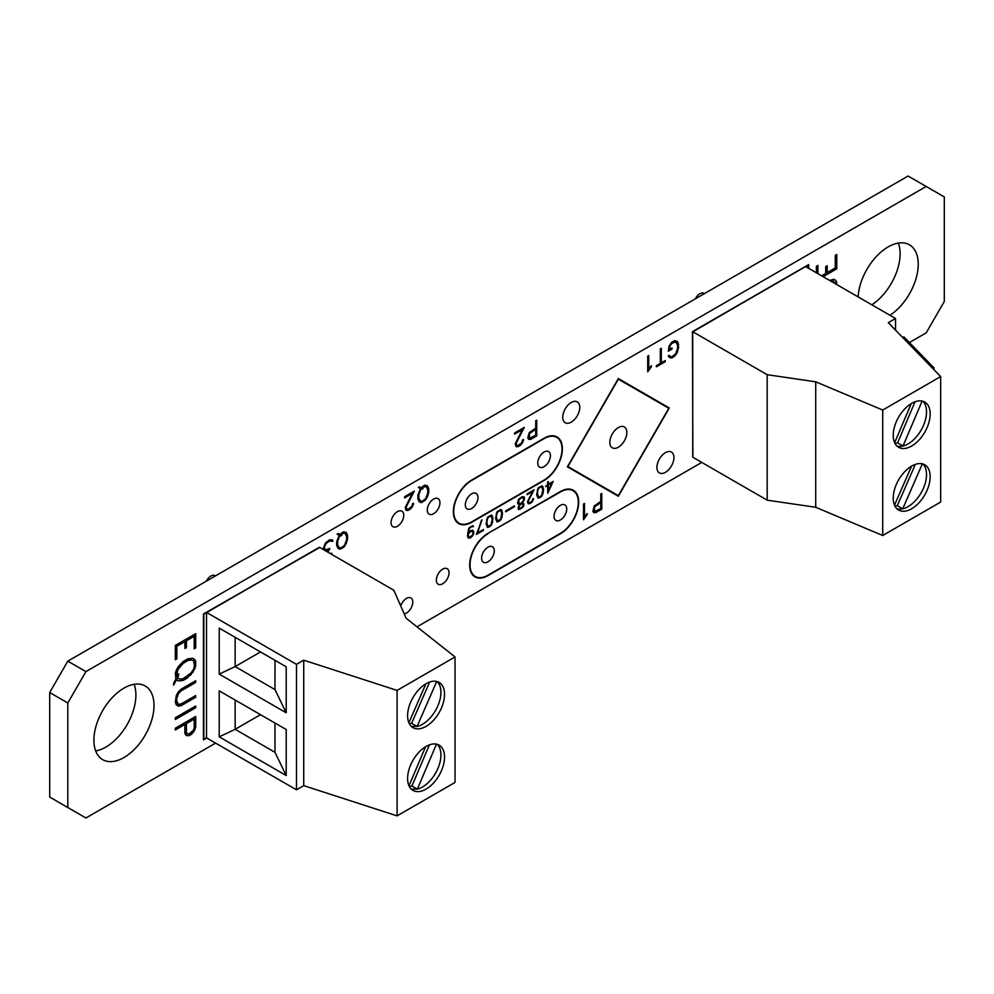 <?xml version="1.0" encoding="UTF-8"?>
<svg xmlns="http://www.w3.org/2000/svg" width="994" height="994" viewBox="0 0 994 994"><rect width="100%" height="100%" fill="white"/><g stroke="black" fill="none" stroke-linecap="round" stroke-linejoin="round"><path stroke-width="1.49" d="M889.928 315.26A42.518 24.539 120 0 0 916.269 277.736A42.518 24.539 120 0 0 909.423 244.797A42.518 24.539 120 0 0 888.164 246.91A42.518 24.539 120 0 0 858.157 296.908M871.813 304.798A42.518 24.539 120 0 0 898.34 243.083M123.952 757.54A42.518 24.539 120 0 0 151.722 720.078A42.518 24.539 120 0 0 145.211 686.009A42.518 24.539 120 0 0 123.952 688.121A42.518 24.539 120 0 0 96.182 725.583A42.518 24.539 120 0 0 102.693 759.652A42.518 24.539 120 0 0 123.952 757.54M95.672 750.917A42.518 24.539 120 0 0 105.849 747.09A42.518 24.539 120 0 0 134.128 684.294M471.653 508.493A8.958 5.181 120 0 0 477.505 500.603A8.958 5.181 120 0 0 476.138 493.422A8.958 5.181 120 0 0 471.653 493.856A8.958 5.181 120 0 0 465.801 501.759A8.958 5.181 120 0 0 467.168 508.94A8.958 5.181 120 0 0 471.653 508.493M544.091 466.671A8.958 5.181 120 0 0 549.943 458.781A8.958 5.181 120 0 0 548.576 451.599A8.958 5.181 120 0 0 544.091 452.034A8.958 5.181 120 0 0 538.239 459.936A8.958 5.181 120 0 0 539.605 467.118A8.958 5.181 120 0 0 544.091 466.671M571.252 422.139A12.04 6.946 120 0 0 579.117 411.528A12.04 6.946 120 0 0 577.265 401.887A12.04 6.946 120 0 0 571.252 402.483A12.04 6.946 120 0 0 563.387 413.082A12.04 6.946 120 0 0 565.238 422.736A12.04 6.946 120 0 0 571.252 422.139M433.62 513.724A8.958 5.181 120 0 0 439.472 505.822A8.958 5.181 120 0 0 438.106 498.64A8.958 5.181 120 0 0 433.62 499.087A8.958 5.181 120 0 0 427.768 506.99A8.958 5.181 120 0 0 429.135 514.171A8.958 5.181 120 0 0 433.62 513.724M397.401 526.273A8.958 5.181 120 0 0 403.266 518.371A8.958 5.181 120 0 0 401.887 511.189A8.958 5.181 120 0 0 397.401 511.637A8.958 5.181 120 0 0 391.549 519.527A8.958 5.181 120 0 0 392.928 526.721A8.958 5.181 120 0 0 397.401 526.273M618.343 447.225A12.04 6.946 120 0 0 626.195 436.627A12.04 6.946 120 0 0 624.356 426.973A12.04 6.946 120 0 0 618.343 427.569A12.04 6.946 120 0 0 610.478 438.18A12.04 6.946 120 0 0 612.316 447.822A12.04 6.946 120 0 0 618.343 447.225M665.421 472.324A12.04 6.946 120 0 0 673.286 461.713A12.04 6.946 120 0 0 671.435 452.071A12.04 6.946 120 0 0 665.421 452.668A12.04 6.946 120 0 0 657.556 463.279A12.04 6.946 120 0 0 659.407 472.92A12.04 6.946 120 0 0 665.421 472.324M560.392 519.999A8.958 5.181 120 0 0 566.245 512.096A8.958 5.181 120 0 0 564.865 504.915A8.958 5.181 120 0 0 560.392 505.362A8.958 5.181 120 0 0 554.528 513.264A8.958 5.181 120 0 0 555.907 520.446A8.958 5.181 120 0 0 560.392 519.999M442.678 583.776A8.958 5.181 120 0 0 448.53 575.874A8.958 5.181 120 0 0 447.163 568.692A8.958 5.181 120 0 0 442.678 569.14A8.958 5.181 120 0 0 436.826 577.042A8.958 5.181 120 0 0 438.192 584.223A8.958 5.181 120 0 0 442.678 583.776M487.955 561.821A8.958 5.181 120 0 0 493.807 553.919A8.958 5.181 120 0 0 492.428 546.737A8.958 5.181 120 0 0 487.955 547.185A8.958 5.181 120 0 0 482.09 555.087A8.958 5.181 120 0 0 483.469 562.269A8.958 5.181 120 0 0 487.955 561.821M404.223 613.87A8.958 5.181 120 0 0 406.459 613.049A8.958 5.181 120 0 0 412.311 605.147A8.958 5.181 120 0 0 410.944 597.966A8.958 5.181 120 0 0 406.459 598.413A8.958 5.181 120 0 0 400.731 605.918M544.091 480.065A25.359 14.637 120 0 0 560.653 457.712A25.359 14.637 120 0 0 556.764 437.397A25.359 14.637 120 0 0 544.091 438.652L471.653 480.475A25.359 14.637 120 0 0 455.09 502.815A25.359 14.637 120 0 0 458.979 523.142A25.359 14.637 120 0 0 471.653 521.875L544.091 480.065M487.955 533.803A25.359 14.637 120 0 0 471.392 556.143A25.359 14.637 120 0 0 475.269 576.458A25.359 14.637 120 0 0 487.955 575.203L560.392 533.38A25.359 14.637 120 0 0 576.955 511.04A25.359 14.637 120 0 0 573.066 490.725A25.359 14.637 120 0 0 560.392 491.98L487.594 533.592M206.528 612.627L203.82 614.205L203.82 739.25L206.528 737.685L203.447 739.461M618.343 379.149L567.885 466.534L618.343 495.658L668.788 408.273L618.082 379M808.308 268.132L808.308 265.199L805.774 266.665M471.653 480.065L544.091 438.242A25.869 14.935 120 0 1 557.025 436.962A25.869 14.935 120 0 1 560.989 457.687A25.869 14.935 120 0 1 544.091 480.475L471.653 522.297A25.869 14.935 120 0 1 458.719 523.577A25.869 14.935 120 0 1 454.755 502.852A25.869 14.935 120 0 1 471.653 480.065L544.091 438.652M560.392 533.803L487.955 575.625A25.869 14.935 120 0 1 475.02 576.905A25.869 14.935 120 0 1 471.057 556.18A25.869 14.935 120 0 1 487.955 533.38L560.392 491.558A25.869 14.935 120 0 1 573.327 490.278A25.869 14.935 120 0 1 577.29 511.003A25.869 14.935 120 0 1 560.392 533.803L560.02 533.592A25.869 14.935 120 0 0 560.044 533.579M319.72 547.458L203.447 613.994L203.447 739.871L206.715 737.995M567.375 466.82L618.343 496.242L669.297 407.975L618.343 378.552L567.375 466.82M808.669 268.343L808.669 264.578L692.408 331.698L692.905 457.29M195.706 707.728L175.329 719.494L175.329 717.755L195.706 705.989L195.706 707.728L175.329 719.072M187.965 677.647L183.194 680.393L178.361 680.853L176.597 679.697L173.577 685.164L173.577 683.288L175.926 678.902L175.329 673.124L176.311 670.18L178.261 666.688L183.12 661.557L187.916 658.786L192.774 658.301L194.725 659.544L195.706 661.358L195.706 666.079L190.848 674.789L183.194 680.393M404.62 497.895L404.62 496.727L414.312 491.135L406.235 506.903L406.857 509.276L408.099 509.239L411.889 506.356L412.51 503.772L413.467 503.212L413.467 504.157L410.721 508.891L408.012 510.456L405.95 510.133L405.279 507.462L412.324 493.446L404.62 497.895M323.87 549.844L323.435 547.893L325.485 542.935L329.523 539.841L332.257 539.891L333.027 541.183L329.461 541.047L326.293 543.358L324.827 545.793L324.392 548.104L325.411 549.868L329.809 548.439L327.921 552.192M330.604 553.745L331.636 553.149L331.636 554.317L331.263 553.36M327.361 551.869L328.02 550.552L326.094 551.136M647.728 371.818L647.728 356.138L648.734 355.554L648.734 369.209L651.368 365.63L651.368 366.724L647.728 371.818M669.049 357.157L668.279 355.864L669.26 355.293L669.956 356.411L671.845 356.734L675.659 353.827L677.573 348.521L677.573 344.968L675.659 341.861L671.869 343.365L669.993 345.8L669.36 349.453L671.994 347.937L671.994 349.093L668.353 351.193L669.037 346.098L671.77 342.247L674.504 340.681L677.237 341.352L678.579 344.322L677.312 352.485L674.466 356.374L671.77 357.939L669.049 357.157L670.391 357.902M835.271 283.7L833.494 281.103L831.17 281.327M829.667 280.457L833.829 279.239L835.792 280.457L836.774 284.57M467.453 535.778L468.957 527.951L472.883 525.677L473.455 526.634L471.367 526.783L469.292 528.423L468.186 533.48L470.423 530.771L472.386 530.175L473.852 532.051L473.368 534.511L470.423 537.853L467.963 537.63L467.453 535.778M486.054 524L487.52 517.24L491.458 514.954L492.925 518.408L491.458 525.167L487.52 527.441L486.054 524M505.673 511.786L505.673 510.953L514.395 505.909L514.395 506.754L505.673 511.786M527.106 494.677L527.106 493.832L534.089 489.806L528.274 501.15L528.721 502.865L529.616 502.84L532.337 500.765L532.784 498.901L533.48 498.503L533.48 499.187L531.504 502.591L529.553 503.722L528.075 503.486L527.578 501.572L532.647 491.471L527.106 494.677M545.718 486.575L547.619 484.637L547.619 481.991L548.34 481.581L548.34 484.227L553.198 481.419L547.793 493.186L547.619 485.482L545.718 486.575M527.826 438.006L529.193 432.676L535.716 428.166L535.716 420.81L536.723 420.226L536.723 435.906L530.585 439.447L528.51 439.137L527.826 438.006M592.896 511.264L594.263 505.934L600.774 501.423L600.774 494.068L601.78 493.484L601.78 509.164L595.654 512.705L593.567 512.407L592.896 511.264M909.411 342.545L926.197 332.853L944.3 301.48L944.3 196.936L926.197 186.474L85.919 671.609L67.803 702.969L67.803 807.526L85.919 817.975L215.586 743.114M416.983 626.841L701.789 462.409M583.503 519.725L583.503 504.033L584.509 503.461L584.509 517.116L587.143 513.525L587.143 514.631L583.503 519.725M514.606 434.154L514.606 432.986L524.285 427.395L516.221 443.162L516.83 445.536L518.085 445.498L521.862 442.628L522.496 440.031L523.44 439.472L523.44 440.417L520.707 445.15L517.998 446.716L515.936 446.393L515.252 443.734L522.297 429.706L514.606 434.154M536.636 494.788L538.102 488.029L542.053 485.755L543.519 489.197L542.053 495.956L538.102 498.242L536.636 494.788M517.563 503.188L518.557 499.311L521.962 496.801L523.95 496.764L524.434 499.212L522.198 503.113L523.962 504.169L523.465 506.691L518.533 509.537L518.036 507.586L519.8 504.492L517.563 503.188M495.584 518.495L497.05 511.736L501.001 509.45L502.467 512.904L501.001 519.663L497.05 521.937L495.584 518.495M483.37 530.386L476.374 534.424L482.015 519.874L477.493 532.933L483.37 529.541L483.37 530.386L476.635 533.853M821.616 275.81L825.703 273.449L825.703 266.616L827.219 265.746L827.219 272.58L835.271 267.933L835.271 255.396L836.774 254.526L836.774 268.802L823.119 276.68M816.397 272.803L816.397 266.293L817.913 265.423L817.913 273.673M656.363 366.836L656.363 365.668L660.302 363.394L660.302 348.869L661.308 348.298L661.308 362.81L665.247 360.536L665.247 361.704L656.363 366.836M336.668 545.445L336.668 541.767L339.265 535.194L337.115 534.101L338.196 533.48L339.948 534.287L343.477 531.79L346.223 532.461L347.565 535.431L347.565 539.121L344.856 545.917L343.477 547.47L339.376 549.098L338.01 548.39L336.668 545.445M417.853 498.814L417.853 495.136L420.45 488.576L418.3 487.482L419.381 486.849L421.133 487.656L424.662 485.159L427.408 485.83L428.749 488.799L428.749 492.49L426.041 499.299L421.941 502.417L420.561 502.467L419.195 501.759L417.853 498.814M176.845 658.836L175.329 659.705L175.329 645.429L195.706 633.675L195.706 647.939L194.203 648.809L194.203 636.284L186.4 640.782L186.4 647.616L184.896 648.486L184.896 641.664L176.845 646.299L176.845 658.836L175.329 659.283M195.706 697.279L181.219 705.641L178.286 706.15L176.311 704.908L175.329 701.95L176.311 695.477L178.286 691.948L181.219 689.091L195.706 680.716L195.706 682.468L181.256 690.805L178.485 693.501L176.683 698.881L176.683 701.068L178.485 704.373L181.256 703.876L195.706 695.539L195.706 697.279L181.219 705.641M191.767 734.106L188.823 735.808L185.866 735.15L184.896 733.336L184.896 724.427L175.329 729.944L175.329 728.204L195.706 716.438L195.706 727.061L194.737 730.018L191.767 734.106L188.823 735.808M67.803 702.969L49.7 692.52L49.7 797.064L67.803 807.526M49.7 692.52L67.803 661.147L908.081 176.025L926.197 186.474M67.803 661.147L85.919 671.609M601.42 493.695L601.78 509.164M601.42 508.965L595.654 512.705M595.294 512.494L594.263 512.755M600.774 502.591L595.381 505.275L593.542 508.332L594.524 511.537L600.774 508.593L600.774 502.591L594.524 506.865L594.524 511.537M584.149 503.672L584.509 517.116M586.783 513.935L587.143 514.631M586.783 514.42L585.764 516.209M585.404 515.998L583.503 519.141M536.35 420.437L536.723 435.906M536.35 435.695L530.585 439.447M530.224 439.236L529.206 439.497M535.716 429.321L530.324 432.017L528.473 435.074L529.454 438.267L535.716 435.322L535.716 429.321L529.454 433.595L529.454 438.267M523.589 427.805L518.806 437.372M518.446 437.161L516.855 441.373M516.495 441.162L516.221 443.162M515.861 442.951L516.221 444.529M515.861 444.318L516.83 445.536M523.08 439.683L523.44 440.417M523.08 440.205L522.782 442.33M522.409 442.119L522.086 443.535M521.713 443.324L520.707 445.15M520.347 444.939L517.998 446.716M517.638 446.505L516.631 446.753M514.606 433.732L522.297 429.706M547.98 481.779L548.34 484.227M552.577 481.779L547.619 492.564M545.718 486.153L547.619 485.482M551.968 482.972L547.98 484.848L548.34 490.874L551.968 482.972L548.34 485.06L548.34 490.874M541.904 485.78L543.035 486.824M542.674 486.613L543.519 489.197M543.159 488.998L543.519 490.812M543.159 490.614L543.035 493.757M542.674 493.546L542.053 495.956M541.68 495.757L540.562 497.36M540.202 497.149L539.58 497.932M539.22 497.721L537.878 498.006M541.693 486.625L539.257 487.172L537.468 489.707L536.996 494.13L538.462 497.385L541.693 495.521L542.786 489.669L541.693 486.625L538.462 488.489L537.356 492.8L538.462 497.385M533.38 490.216L530.137 496.988M529.777 496.776L528.733 499.87M528.373 499.659L528.274 501.15M527.913 500.951L528.274 502.144M527.913 501.933L528.721 502.865M533.119 498.976L532.995 500.566M532.635 500.355L532.498 501.423M532.125 501.212L531.504 502.591M531.144 502.38L529.553 503.722M529.193 503.511L528.572 503.747M527.106 494.254L532.647 491.471M523.614 496.59L524.434 497.572M524.074 497.36L524.434 499.212M524.074 499L523.95 500.591M523.589 500.38L522.968 502.243M522.608 502.032L522.198 503.113M523.13 503.163L523.962 504.169M523.602 503.958L523.962 505.275M523.602 505.076L523.465 506.691M523.105 506.48L521.962 508.096M521.601 507.884L520.024 509.214M519.663 509.003L518.383 509.276M519.03 504.517L519.8 504.492M518.669 504.306L518.023 503.97M523.353 497.634L521.49 497.497L518.595 499.622L517.924 502.455L520.794 503.685L523.353 500.566L523.714 498.255L521.85 497.708L518.955 499.833L518.644 503.275M522.894 504.057L520.918 503.709L519.079 505.474L518.371 507.077L519.03 508.543L521.85 507.325L523.254 505.424L522.546 503.883L520.707 504.244L519.104 506.244L519.03 508.543M514.035 506.12L514.395 506.754M514.035 506.542L505.673 511.376M500.864 509.487L501.982 510.518M501.622 510.307L502.467 512.904M502.107 512.693L502.467 514.519M502.107 514.308L501.982 517.452M501.622 517.24L501.001 519.663M500.641 519.452L499.522 521.055M499.162 520.844L498.528 521.626M498.168 521.415L496.826 521.701M500.641 510.32L498.205 510.866L496.416 513.413L495.944 517.837L497.41 521.08L500.641 519.216L501.746 513.364L500.641 510.32L497.41 512.183L496.304 516.495L497.41 521.08M491.322 514.991L492.452 516.023M492.092 515.811L492.925 518.408M492.564 518.197L492.925 520.024M492.564 519.812L492.452 522.956M492.092 522.745L491.458 525.167M491.098 524.956L489.98 526.559M489.62 526.36L488.998 527.131M488.638 526.919L487.296 527.205M491.098 515.836L488.663 516.371L486.886 518.918L486.414 523.341L487.88 526.584L491.098 524.72L492.204 518.868L491.098 515.836L487.88 517.7L486.774 522.012L487.88 526.584M481.469 520.185L477.493 532.933M472.684 525.727L473.455 526.634M471.367 526.783L472.436 526.572M471.007 526.572L470.448 527.317M470.087 527.106L469.292 528.423M468.932 528.212L468.646 529.852M468.286 529.653L468.186 532.734M467.814 532.523L468.186 533.48M473.007 530.523L473.852 532.051M473.492 531.84L473.852 532.61M473.492 532.399L473.368 534.511M473.007 534.312L472.386 536.176M472.026 535.965L470.932 537.568M470.063 537.642L468.969 538.152M468.609 537.94L467.963 537.605M472.436 531.194L470.535 531.069L468.547 533.02L468.087 536.449L469.466 537.294L472.448 535.107L473.169 532.486L471.802 531.094L469.553 532.399L468.186 534.859L468.969 537.22M831.729 281.016L833.494 281.103M833.804 279.239L835.792 280.457M835.432 280.246L836.774 282.284M836.414 282.072L836.414 284.359M836.414 254.737L836.774 268.802M836.414 268.591L822.759 276.481M817.553 265.634L817.553 273.462M826.859 265.957L827.219 272.58M669.086 355.392L669.956 356.411M675.299 341.663L674.404 341.899M674.044 341.688L671.869 343.365M671.497 343.154L670.615 344.769M670.254 344.57L669.993 345.8M669.633 345.601L669.36 347.54M668.987 347.328L669.36 349.453M671.621 348.148L671.994 349.093M671.621 348.882L668.353 350.783M676.889 341.166L677.896 342.483M677.535 342.271L678.579 344.322M678.219 344.11L678.579 348.012M678.219 347.801L677.858 350.658M677.498 350.447L677.312 352.485M676.939 352.274L675.833 354.833M675.473 354.622L674.466 356.374M674.106 356.163L671.77 357.939M671.41 357.728L670.031 357.691M660.948 348.496L661.308 362.81M664.887 360.747L665.247 361.704M664.887 361.493L656.363 366.413M648.374 355.765L648.734 369.209M650.995 366.041L651.368 366.724M650.995 366.513L649.989 368.302M649.629 368.091L647.728 371.234M337.14 534.089L339.265 535.194M345.875 532.275L346.881 533.592M346.521 533.38L347.565 535.431M347.204 535.219L347.565 539.121M347.204 538.91L346.881 541.742M346.521 541.531L346.223 543.631M345.862 543.42L344.856 545.917M344.496 545.718L343.477 547.47M343.116 547.259L340.756 549.048M340.395 548.837L339.376 549.098M339.004 548.887L337.997 548.353M341.439 535.182L339.227 535.704L337.314 541.071L337.314 544.687L339.227 547.856L341.476 547.682L344.645 545.147L346.558 539.767L346.558 536.151L344.645 532.995L341.327 534.2L340.731 534.797L341.812 535.381L340.743 536.002L339.588 535.915L337.674 541.283L337.674 544.898L339.588 548.067M344.645 532.995L342.396 533.157L340.731 534.797M331.909 539.705L333.027 541.183M332.667 540.972L331.859 541.432M329.461 541.047L331.598 540.984M329.101 540.835L327.548 542.152M327.188 541.941L326.293 543.358M325.933 543.146L325.411 544.501M325.05 544.29L324.827 545.793M324.466 545.594L324.392 547.433M324.032 547.222L324.392 548.104M324.032 547.893L324.827 549.235M324.466 549.023L325.411 549.868M329.151 548.825L327.56 551.981M327.15 550.639L325.734 550.924M418.325 487.47L420.45 488.576M427.06 485.644L428.066 486.961M427.706 486.749L428.749 488.799M428.389 488.588L428.749 492.49M428.389 492.278L428.066 495.111M427.706 494.913L427.408 497M427.047 496.789L426.041 499.299M425.68 499.087L424.662 500.839M424.301 500.628L421.941 502.417M421.58 502.206L420.561 502.467M420.189 502.256L419.182 501.721M422.624 488.551L420.412 489.073L418.499 494.453L418.499 498.069L420.412 501.224L422.661 501.063L425.83 498.516L427.743 493.136L427.743 489.533L425.83 486.364L422.512 487.569L421.916 488.166L422.997 488.762L420.773 489.284L418.859 494.652L418.859 498.267L420.773 501.436M425.83 486.364L423.568 486.538L421.916 488.166M413.603 491.545L408.82 501.113M408.459 500.901L406.869 505.114M406.509 504.902L406.235 506.903M405.875 506.691L406.235 508.269M405.875 508.058L406.857 509.276M413.106 503.424L413.467 504.157M413.106 503.946L412.796 506.07M412.435 505.859L412.1 507.275M411.74 507.064L410.721 508.891M410.36 508.679L408.012 510.456M407.652 510.245L406.658 510.494M404.62 497.472L412.324 493.446M195.346 633.886L195.706 647.939M195.346 647.74L194.203 648.399M186.4 640.782L194.203 636.284M186.04 640.583L186.4 647.616M186.04 647.405L184.896 648.076M176.845 646.299L184.896 641.664M176.485 646.1L176.485 658.624M182.821 680.182L180.299 680.878M179.939 680.666L178.038 680.641M173.577 684.307L176.597 679.697M192.749 658.301L194.725 659.544M194.364 659.333L195.706 661.358M195.346 661.159L195.706 666.079M195.346 665.868L194.737 669.049M194.364 668.838L192.799 672.516M192.426 672.304L190.848 674.789M190.488 674.578L187.593 677.436M178.386 674.69L177.404 678.256L180.548 679.088L183.318 678.579L190.786 673.174L193.557 669.36L194.489 665.545L193.557 660.588L190.786 659.991L188.015 660.476L183.318 663.184L177.764 669.707L176.845 675.995L177.168 676.827L178.758 674.056L177.764 678.467M193.557 660.588L190.426 659.78L187.655 660.264L180.187 665.694L177.404 669.496L176.485 673.311L177.168 676.827M180.858 705.429L177.951 705.939M195.346 680.927L195.706 682.468M195.346 682.257L181.256 690.805M180.896 690.594L178.485 693.501M178.125 693.303L177.615 695.042M177.255 694.831L176.683 698.881M176.323 698.67L176.683 701.068M176.323 700.857L177.615 703.827M177.255 703.628L178.485 704.373M195.346 695.738L195.346 697.067M195.346 706.2L195.346 707.517M188.462 735.597L186.524 735.585M175.329 729.534L184.896 724.427M195.346 716.649L195.706 727.061M195.346 726.85L194.737 730.018M194.364 729.807L193.743 731.808M193.383 731.596L191.407 733.895M194.203 719.06L186.04 723.346L186.04 732.056L186.897 733.684L188.984 733.982L193.333 730.391L194.203 727.77L194.203 719.06L186.4 723.557L186.4 732.267L187.27 733.895M692.731 331.884L808.308 264.789M617.97 495.447L567.885 466.534M668.676 408.211L618.343 378.552M203.82 614.205L319.173 547.396M474.834 576.793A25.869 14.935 120 0 0 487.594 575.414L487.955 575.625M578.309 502.119A25.869 14.935 120 0 0 573.14 490.179M560.02 533.592L487.594 575.414M487.942 533.393L560.392 491.98M572.879 490.626A25.359 14.637 120 0 0 572.706 490.514A25.359 14.637 120 0 0 560.02 491.769M469.665 564.853A25.359 14.637 120 0 0 474.908 576.247A25.359 14.637 120 0 0 475.095 576.358M544.091 480.475L543.73 480.264A25.869 14.935 120 0 0 543.743 480.264L471.653 522.297M562.02 448.803A25.869 14.935 120 0 0 556.839 436.851M458.545 523.478A25.869 14.935 120 0 0 471.293 522.086M453.363 511.525A25.359 14.637 120 0 0 458.607 522.931A25.359 14.637 120 0 0 458.793 523.03M556.578 437.298A25.359 14.637 120 0 0 556.404 437.186A25.359 14.637 120 0 0 543.73 438.441M695.303 298.871A8.2 4.734 -60 0 1 699.826 293.739A8.2 4.734 -60 0 1 703.926 293.342L704.398 293.615M896.948 508.766A26.117 15.084 120 0 0 908.069 506.654A26.117 15.084 120 0 0 924.594 485.283A26.117 15.084 120 0 0 922.817 463.962M911.684 466.087A26.117 15.084 -60 0 1 924.755 464.782A26.117 15.084 -60 0 1 928.756 485.718A26.117 15.084 -60 0 1 911.684 508.742A26.117 15.084 -60 0 1 898.626 510.034A26.117 15.084 -60 0 1 894.625 489.098A26.117 15.084 -60 0 1 911.684 466.087M896.948 446.033A26.117 15.084 120 0 0 908.069 443.92A26.117 15.084 120 0 0 924.594 422.549A26.117 15.084 120 0 0 922.817 401.228M911.684 403.353A26.117 15.084 -60 0 1 924.755 402.061A26.117 15.084 -60 0 1 928.756 422.984A26.117 15.084 -60 0 1 911.684 446.008A26.117 15.084 -60 0 1 898.626 447.3A26.117 15.084 -60 0 1 894.625 426.364A26.117 15.084 -60 0 1 911.684 403.353M767.182 374.701L767.182 500.168L692.731 457.19L692.731 331.723L767.182 374.701L815.714 381.808L882.709 410.037L940.659 376.577L888.288 322.677L895.532 318.49L895.532 330.132M895.532 318.49L805.587 266.566L692.731 331.723M882.709 410.037L882.709 535.505L940.659 502.045L940.659 376.577M922.121 401.054L903.024 446.02L897.594 442.877L894.911 443.274M915.052 401.762L897.594 442.877M896.923 446.02A26.117 15.084 120 0 0 903.024 446.02M894.637 442.728L911.249 403.601M894.513 505.176L911.56 466.161M922.37 463.838L902.714 508.816L897.284 505.685L915.325 464.397M894.911 506.021L897.284 505.685M896.923 508.754A26.117 15.084 120 0 0 902.714 508.816M767.182 500.168L815.714 507.275L882.709 535.505M815.714 381.808L815.714 507.275M206.354 581.155A8.2 4.734 -60 0 1 210.877 576.035A8.2 4.734 -60 0 1 214.977 575.638L215.45 575.911M436.714 681.474L417.058 726.465A26.117 15.084 120 0 0 422.45 724.278A26.117 15.084 120 0 0 438.988 702.92A26.117 15.084 120 0 0 437.198 681.598M426.066 726.378A26.117 15.084 -60 0 1 413.007 727.67A26.117 15.084 -60 0 1 409.006 706.734A26.117 15.084 -60 0 1 426.066 683.723A26.117 15.084 -60 0 1 439.137 682.418A26.117 15.084 -60 0 1 443.138 703.354A26.117 15.084 -60 0 1 426.066 726.378M436.465 744.146L417.368 789.124A26.117 15.084 120 0 0 422.45 787.012A26.117 15.084 120 0 0 438.988 765.653A26.117 15.084 120 0 0 437.198 744.332M426.066 789.112A26.117 15.084 -60 0 1 413.007 790.404A26.117 15.084 -60 0 1 409.006 769.468A26.117 15.084 -60 0 1 426.066 746.444A26.117 15.084 -60 0 1 439.137 745.152A26.117 15.084 -60 0 1 443.138 766.088A26.117 15.084 -60 0 1 426.066 789.112M296.485 789.82L296.485 664.352L206.528 612.428L206.528 737.883L296.485 789.82L303.729 785.633L303.729 660.178L296.485 664.352M219.214 674.106L219.214 628.109L286.21 666.788L286.21 712.797L219.214 674.106L235.143 666.589L235.143 637.303L219.214 628.109M286.21 775.531L219.214 736.84L219.214 690.842L286.21 729.521L286.21 775.531L274.99 752.321L235.143 729.31L235.143 700.037L219.214 690.842M455.041 656.947L397.091 690.408L397.091 815.875L455.041 782.415L455.041 656.947L406.148 618.268L393.835 590.25L319.385 547.259L206.528 612.428M409.006 785.794L425.581 746.742M429.396 744.879L411.938 785.993L417.368 789.124L411.317 789.124M409.292 786.391L411.938 785.993M429.656 682.046L411.628 723.334L417.058 726.465L411.317 726.39M409.292 723.657L411.628 723.334M408.882 722.762L425.892 683.822M274.99 723.036L286.21 729.521M219.214 736.84L235.143 729.31L260.503 714.674M274.978 723.048L274.978 752.321M286.21 712.797L274.99 689.587L235.143 666.589L260.503 651.94M286.21 666.788L274.99 660.314L274.978 689.587M397.091 815.875L303.729 785.633M397.091 690.408L303.729 660.178M902.54 337.339L903.906 336.891L933.975 367.842L933.975 369.706M933.975 367.842L932.608 368.289"/></g></svg>
